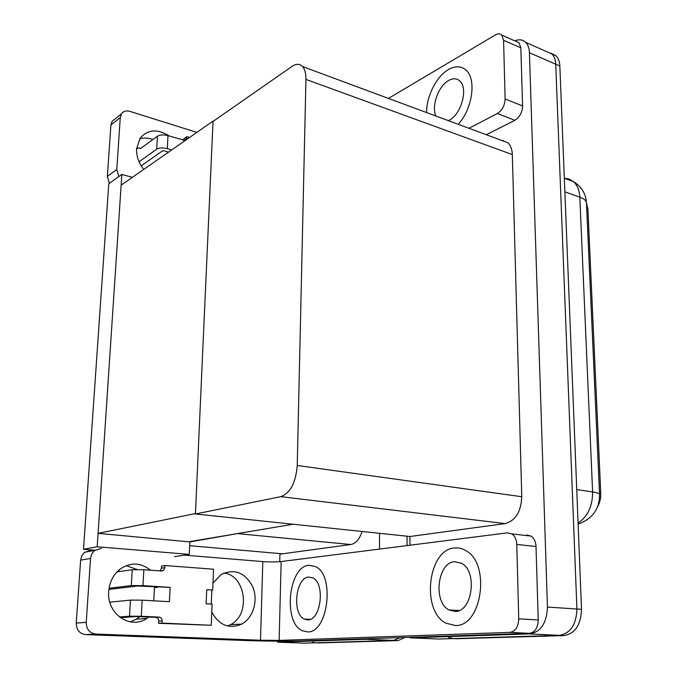 <?xml version="1.0" encoding="UTF-8"?>
<svg xmlns="http://www.w3.org/2000/svg" width="677" height="677" viewBox="0 0 677 677"><rect width="100%" height="100%" fill="white"/><g stroke="black" fill="none" stroke-linecap="round" stroke-linejoin="round"><path stroke-width="1.02" d="M279.736 561.698L279.931 554.141L282.427 553.803L189.678 545.696M282.427 553.803L350.745 544.536C355.755 543.538 359.546 539.18 362.11 531.487M174.429 556.629L189.281 554.387L189.848 541.93L240.919 533.002M189.848 541.93L98.089 533.349L121.132 185.176L213.052 121.09L195.441 513.564L98.089 533.349M368.601 638.673L365.758 639.291L277.655 642.168L304.379 643.15L393.709 640.417L315.524 642.812L312.546 642.185M277.655 642.168L277.68 641.153M400.056 637.632L393.709 640.417L400.056 637.632M407.046 536.201L407.063 545.586L407.046 536.201M379.569 533.315L379.501 549.081M83.499 549.284L97.2 546.771L121.843 174.421L108.777 183.721L83.499 549.284L94.865 550.206M121.843 174.421L132.345 177.357M97.2 546.771L189.281 554.387M293.065 524.235L189.865 541.583M503.349 140.401L502.918 140.875M546.043 51.376L551.941 53.982C554.251 56.352 555.512 59.762 555.724 64.205L576.914 609.029C576.322 624.676 570.449 633.452 559.295 635.348L438.679 639.037L410.211 637.836L410.211 637.294M514.808 40.84C519.174 39.08 522.813 39.596 525.733 42.397C528.001 44.767 529.236 48.219 529.422 52.73L547.439 607.049C546.762 623.018 540.881 631.971 529.786 633.926L410.211 637.836M409.966 545.222L409.94 536.506L505.144 523.592C515.527 520.698 521.062 511.744 521.764 496.732L512.328 154.584C512.117 149.329 510.636 145.369 507.885 142.72L501.208 140.241M195.425 513.978L280.845 496.656C290.374 493.042 295.832 482.65 297.237 465.471L305.936 79.421C306.012 73.556 304.887 69.266 302.551 66.549C299.733 63.63 296.23 63.57 292.049 66.38L213.035 121.437L195.425 513.978L409.94 536.506M578.082 523.084C587.746 516.559 592.595 506.176 592.612 491.925C597.08 492.619 599.399 493.457 599.56 494.455L586.46 202.931C586.248 200.595 584.031 198.657 579.817 197.125C579.427 190.245 577.286 185.049 573.385 181.538C581.501 186.564 585.859 193.698 586.46 202.931L587.915 209.396L600.744 493.101C600.922 498.34 599.763 503.096 597.266 507.369M404.821 637.472L398.101 640.594L318.892 642.93M525.733 42.397L551.941 53.982C554.251 56.352 555.512 59.762 555.724 64.205L576.914 609.029C576.322 624.676 570.449 633.452 559.295 635.348L453.531 638.589L448.512 637.421M551.18 53.297L556.054 55.802C558.364 58.171 559.625 61.565 559.845 66.007L581.518 609.334C580.942 624.939 575.069 633.68 563.907 635.576L456.569 638.716M126.21 565.676L137.194 569.492M148.822 617.026L146.824 618.431C130.28 630.059 106.501 613.599 108.692 591.402C109.53 581.839 113.431 574.341 120.413 568.9C130.839 562.105 140.867 562.545 150.489 570.203M454.436 548.006C427.982 549.428 420.832 610.722 445.94 623.187L455.401 625.531C482.049 626.606 490.783 563.619 465.971 550.723C462.273 548.455 458.431 547.549 454.436 548.006C427.982 549.428 420.832 610.722 445.94 623.187L455.401 625.531C482.049 626.606 490.783 563.619 465.971 550.723C462.273 548.455 458.431 547.549 454.436 548.006M308.966 565.261C288.63 566.116 282.664 622.273 302.247 630.71L307.671 631.92C328.201 632.944 335.056 575.128 315.6 566.615L308.966 565.261C288.63 566.116 282.664 622.273 302.247 630.71L307.671 631.92C328.201 632.944 335.056 575.128 315.6 566.615L308.966 565.261M305.97 619.675L305.496 619.116M308.746 577.049L308.746 577.041C295.654 577.388 291.736 613.633 304.286 619.057L307.908 619.844C321.067 620.284 325.358 583.354 312.859 577.904L308.737 577.049M449.993 610.468L449.528 609.952M516.788 544.443L518.734 618.837L538.24 619.963C537.91 627.901 534.982 632.352 529.465 633.325L299.911 640.958C288.021 641.373 262.287 641.144 244.49 640.476L85.556 634.603C79.505 633.697 76.399 629.855 76.256 623.068L86.224 622.349C86.394 629.238 89.533 633.139 95.643 634.061L260.501 640.23L262.828 561.572C269.945 562.071 276.055 562.062 281.15 561.555L507.547 532.841L511.922 533.908C514.909 536.066 516.526 539.577 516.788 544.443L536.006 546.508L538.24 619.963M526.672 535.025L531.073 536.091C534.085 538.223 535.727 541.693 536.006 546.508M223.985 572.996C245.937 575.509 250.981 614.86 230.408 624.719L227.557 625.997M139.716 616.595L136.28 619.184L130.39 621.884M101.237 548.319L94.111 550.833L91.48 554.548L90.54 558.457L80.631 560.124L76.256 623.068M80.631 560.124L81.858 555.673L84.185 552.601L91.251 550.113M90.54 558.457L86.224 622.349M212.959 583.109L221.091 574.528C234.521 568.308 245.074 572.42 252.758 586.849C258.428 600.228 253.342 617.881 241.748 624.084C229.317 629.373 219.331 625.413 211.791 612.211M184.33 555.132L262.828 561.572M281.15 561.555L279.136 640.391L509.959 632.377C515.451 631.387 518.379 626.868 518.734 618.837M279.136 640.391L260.501 640.23M139.716 138.768C143.922 137.6 148.322 137.846 152.917 139.513M167.854 151.91L168.158 152.384M143.727 169.419C138.667 162.988 136.289 156.082 136.593 148.695L140.173 138.091C147.874 129.341 157.572 128.647 169.258 136.001M448.47 69.562C436.453 76.34 426.332 96.532 426.62 112.577C426.332 96.532 436.453 76.34 448.47 69.562C455.401 65.661 461.299 65.897 466.174 70.281C461.299 65.897 455.401 65.661 448.47 69.562M516.136 41.415L519.005 42.685L520.833 47.822L503.578 40.282L505.11 98.96L522.602 105.934C522.289 112.441 519.716 117.231 514.875 120.303L486.314 134.715M520.833 47.822L522.602 105.934M109.369 183.298L107.347 176.384L116.774 169.555L118.822 176.57M196.855 132.379L129.756 111.341C126.201 110.368 123.451 111.18 121.505 113.778L120.286 117.51L110.926 124.949L107.347 176.384M110.926 124.949L112.145 121.268L115.115 118.89M120.286 117.51L116.774 169.555M458.202 124.289C472.309 109.42 476.701 79.361 466.174 70.281C476.701 79.361 472.309 109.42 458.202 124.289M468.966 128.283L497.383 113.524C502.207 110.385 504.78 105.527 505.11 98.96M503.578 40.282L501.775 35.102C500.1 33.52 498.001 33.444 495.479 34.865L388.454 98.41M108.879 589.405L137.727 586.003L170.122 587.357L169.411 601.692L142.17 600.16L141.273 616.265L159.171 617.119C161.075 617.424 162.074 618.693 162.15 620.902L162.04 623.085L158.638 623.305L211.258 625.286L212.113 604.096L206.138 603.757L206.722 589.701L212.68 590.082L213.526 569.213L164.976 565.54L161.608 566.014L161.498 568.138L160.085 570.897M142.982 585.613L131.313 585.588L132.235 569.721L143.862 569.721L142.982 585.613L170.122 587.357M131.313 585.588L109.048 588.254M141.273 616.265L129.527 616.197L130.466 600.11L109.818 602.158M130.466 600.11L142.17 600.16M206.722 589.701L212.68 590.082M120.362 617.678L135.992 616.502L155.786 617.365C157.69 617.669 158.68 618.93 158.756 621.131L158.638 623.305M129.527 616.197L119.414 616.967M162.04 623.085L211.258 625.286M164.976 565.54L164.866 567.673L163.385 570.491L161.558 571.007L143.862 569.721M132.235 569.721L117.036 571.879M118.593 570.372L119.482 571.532M211.334 590.217L211.816 590.479L211.266 604.053M154.458 587.678L157.91 587.171M167.278 148.627C162.878 147.535 159.349 147.73 156.692 149.202L157.445 136.204C160.102 134.706 163.622 134.511 168.006 135.62L167.278 148.627L171.662 149.939M156.692 149.202L139.047 161.769M168.548 152.113L164.181 150.81L162.421 150.903L141.188 165.865M189.526 137.49L186.86 136.661L183.721 138.861L183.645 140.418M186.86 136.661L186.378 139.682M185.151 140.537L168.006 135.62M157.445 136.204L140.41 148.635L138.827 147.84L140.731 148.398M136.585 148.898L138.827 147.84M448.386 120.65L449.105 120.286C461.24 114.591 468.484 88.137 459.818 80.995C456.738 78.253 452.998 78.083 448.606 80.512C438.374 85.962 431.19 106.23 435.929 116.029M454.606 561.682C437.596 562.325 432.84 601.87 448.91 609.918L455.223 611.466C472.318 611.856 477.725 571.608 461.773 563.391L454.606 561.682M238.769 533.73L350.745 544.536M365.758 639.291L398.101 640.594M529.786 633.926L563.907 635.576M547.439 607.049L581.518 609.334M529.422 52.73L559.845 66.007M297.237 465.471L521.764 496.732M280.845 496.656L505.144 523.592M305.936 79.421L512.328 154.584M587.915 209.396L586.739 208.99M600.744 493.101L599.492 492.915M319.747 642.964L315.524 642.812M564.322 178.263L573.385 181.538L569.162 179.033L564.322 178.22M576.745 489.556L592.612 491.925L579.817 197.125L564.863 191.862M458.016 638.783L453.531 638.589M95.643 634.061L85.556 634.603M529.465 633.325L509.959 632.377M514.875 120.303L497.383 113.524M159.171 617.119L155.786 617.365M162.15 620.902L158.756 621.131M164.866 567.673L161.498 568.138M186.776 138.413L183.822 140.477M302.551 66.549L507.885 142.72M579.021 523.778C592.739 518.472 599.594 508.698 599.56 494.455M556.054 55.802L551.941 53.982M94.594 550.409L84.667 552.187M531.073 536.091L511.922 533.908M241.748 624.084L230.408 624.719M146.824 618.431L136.28 619.184M121.505 113.778L112.145 121.268M519.005 42.685L501.775 35.102M163.385 570.491L160.28 570.914M154.466 587.628L153.764 600.812M304.286 619.057L310.151 619.353M448.91 609.918L459.116 610.536"/></g></svg>
